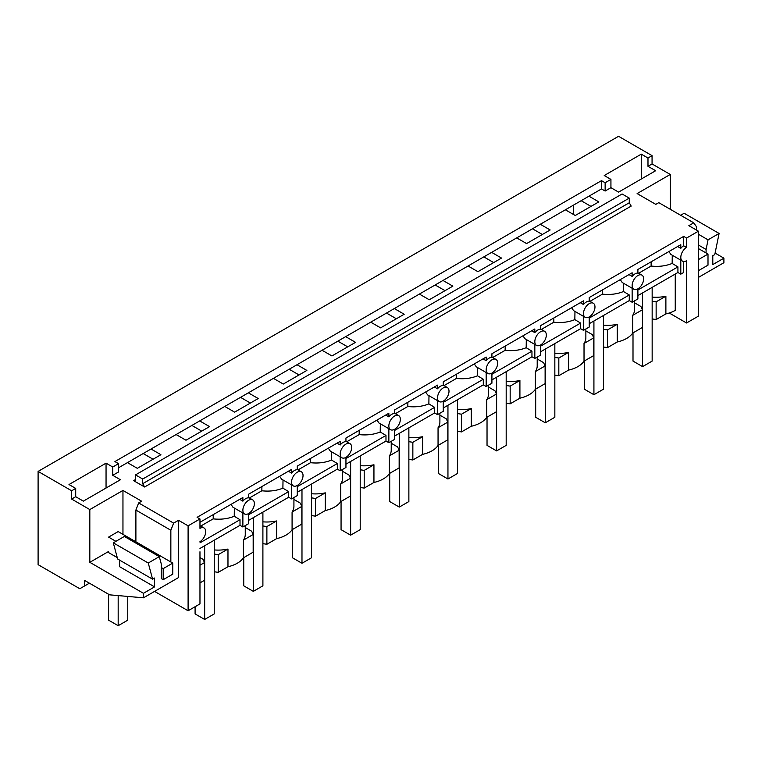 <?xml version="1.0" encoding="UTF-8"?>
<svg xmlns="http://www.w3.org/2000/svg" width="762" height="762" viewBox="0 0 762 762"><rect width="100%" height="100%" fill="white"/><g stroke="black" fill="none" stroke-linecap="round" stroke-linejoin="round"><path stroke-width="1.14" d="M686.543 247.45L686.543 238.049L683.676 236.391L683.676 245.793L686.543 247.45A8.125 4.696 120 0 0 683.676 250.003A8.125 4.696 120 0 0 682.485 261.128A8.125 4.696 120 0 0 683.676 261.49L683.676 272.501L680.799 274.158L680.799 260.156M669.236 313.001L686.543 322.993L698.421 316.135L698.421 231.191L688.848 225.666L693.744 222.837L658.778 202.654L655.796 204.368L637.118 193.586L670.265 174.46L652.062 163.954L647.986 166.306L655.644 170.726L618.601 192.119L610.933 187.69L605.133 191.043L605.133 182.747L601.494 180.651L114.919 461.572L118.558 463.667L112.747 467.02L112.747 475.317L118.558 471.964L118.558 463.667M605.133 191.043L601.494 188.947L601.494 180.651M686.543 322.993L686.543 260.728A8.125 4.696 120 0 1 683.676 261.49M675.246 274.053L675.246 310.382A27.089 15.64 180 0 1 665.883 313.906L665.883 296.208A27.089 15.64 180 0 1 652.158 297.104M112.747 475.317L120.415 479.746L83.372 501.129L75.705 496.71L71.628 499.062L89.821 509.568L122.958 490.433L141.637 501.215L138.655 502.939L173.622 523.123L178.518 520.294L188.1 525.828L188.1 610.772L199.968 603.914L199.968 551.764M188.1 610.772L154.562 591.407M652.062 163.954L652.062 155.658L618.544 136.303L38.1 471.411L38.1 564.652L79.8 588.731L89.411 583.178M698.421 231.191L686.543 238.049M601.494 188.947L588.959 196.186L598.818 201.882L575.234 215.494L565.366 209.798L540.296 224.276L550.164 229.972L526.58 243.583L516.712 237.887L491.642 252.365L501.51 258.061L477.917 271.682L468.058 265.986L442.979 280.454L452.847 286.15L429.263 299.771L419.395 294.075L394.325 308.553L404.193 314.249L380.609 327.86L370.742 322.164L345.672 336.642L355.53 342.338L331.946 355.959L322.078 350.263L297.009 364.731L306.876 370.427L283.293 384.048L273.425 378.352L248.355 392.83L258.223 398.526L234.629 412.137L224.771 406.441L199.701 420.919L209.56 426.615L185.976 440.236L176.108 434.54L151.038 449.008L160.906 454.704L137.322 468.325L127.454 462.629L118.558 467.763M188.1 525.828L199.968 518.97L197.101 517.312L683.676 236.391M629.269 198.12L142.694 479.041L135.512 474.897L622.087 193.977L629.269 198.12L629.269 202.768L631.184 206.083L144.609 487.004L133.598 480.651L134.95 480.784L135.512 479.546L133.598 480.651M698.421 277.416L723.9 262.709L723.9 258.175L712.794 264.595L712.794 255.746L714.775 254.603L719.099 233.448L708.05 239.83L698.421 234.267M706.088 252.984L706.088 249.441L708.05 239.83M696.506 230.086L696.506 226.771L693.744 222.837M573.519 214.503L573.519 205.092M670.265 174.46L670.265 209.283M715.08 253.089L723.9 258.175M719.099 233.448L684.143 213.265L680.647 215.275M652.062 155.658L647.986 158.01L647.986 166.306M647.986 158.01L641.28 154.143L641.28 179.022M641.28 154.143L604.228 175.527L610.933 179.403L610.933 187.69M610.933 179.403L605.133 182.747M706.088 249.441L698.421 245.012M38.1 471.411L71.628 490.766L75.705 488.413L68.999 484.537L106.051 463.153L112.747 467.02M581.13 200.701L590.998 206.397M588.959 196.186L565.366 209.798M151.038 449.008L127.454 462.629M199.701 420.919L176.108 434.54M248.355 392.83L224.771 406.441M297.009 364.731L273.425 378.352M345.672 336.642L322.078 350.263M394.325 308.553L370.742 322.164M442.979 280.454L419.395 294.075M491.642 252.365L468.058 265.986M540.296 224.276L516.712 237.887M532.476 228.79L542.334 234.486M135.512 474.897L135.512 479.546M651.167 261.795L651.1 266.052C658.787 266.89 665.798 266.014 672.151 263.433L677.923 266.881L677.923 272.501L680.799 274.158M677.923 272.501L637.889 295.618M637.889 288.817A8.125 4.696 120 0 0 640.766 286.264A8.125 4.696 120 0 0 641.956 275.139A8.125 4.696 120 0 0 640.766 274.777A8.125 4.696 120 0 0 637.889 275.539A8.125 4.696 120 0 0 635.013 278.092A8.125 4.696 120 0 0 633.822 289.217A8.125 4.696 120 0 0 635.013 289.589A8.125 4.696 120 0 0 637.889 288.817L637.889 298.933L632.146 302.257L629.269 300.59L589.236 323.707M589.236 316.906A8.125 4.696 120 0 0 592.103 314.363A8.125 4.696 120 0 0 593.293 303.238A8.125 4.696 120 0 0 592.103 302.866A8.125 4.696 120 0 0 589.236 303.638A8.125 4.696 120 0 0 586.359 306.181A8.125 4.696 120 0 0 585.168 317.306A8.125 4.696 120 0 0 586.359 317.678A8.125 4.696 120 0 0 589.236 316.906L589.236 327.031L583.482 330.346L580.615 328.689L540.572 351.806M540.572 344.995A8.125 4.696 120 0 0 543.449 342.452A8.125 4.696 120 0 0 544.639 331.327A8.125 4.696 120 0 0 543.449 330.956A8.125 4.696 120 0 0 540.572 331.727A8.125 4.696 120 0 0 537.696 334.28A8.125 4.696 120 0 0 536.515 345.405A8.125 4.696 120 0 0 537.696 345.767A8.125 4.696 120 0 0 540.572 344.995L540.572 355.121L534.829 358.435L531.952 356.778L491.919 379.895M491.919 373.094A8.125 4.696 120 0 0 494.786 370.542A8.125 4.696 120 0 0 495.976 359.416A8.125 4.696 120 0 0 494.786 359.054A8.125 4.696 120 0 0 491.919 359.816A8.125 4.696 120 0 0 489.042 362.369A8.125 4.696 120 0 0 487.851 373.494A8.125 4.696 120 0 0 489.042 373.866A8.125 4.696 120 0 0 491.919 373.094L491.919 383.21L486.166 386.534L483.298 384.867L443.255 407.984M443.255 401.183A8.125 4.696 120 0 0 446.132 398.64A8.125 4.696 120 0 0 447.323 387.506A8.125 4.696 120 0 0 446.132 387.144A8.125 4.696 120 0 0 443.255 387.915A8.125 4.696 120 0 0 440.388 390.458A8.125 4.696 120 0 0 439.198 401.584A8.125 4.696 120 0 0 440.388 401.955A8.125 4.696 120 0 0 443.255 401.183L443.255 411.309L437.512 414.623L434.635 412.966L394.602 436.074M394.602 429.273A8.125 4.696 120 0 0 397.478 426.73A8.125 4.696 120 0 0 398.669 415.604A8.125 4.696 120 0 0 397.478 415.233A8.125 4.696 120 0 0 394.602 416.004A8.125 4.696 120 0 0 391.725 418.548A8.125 4.696 120 0 0 390.535 429.682A8.125 4.696 120 0 0 391.725 430.044A8.125 4.696 120 0 0 394.602 429.273L394.602 439.398L388.858 442.712L385.982 441.055L345.948 464.172M345.948 457.371A8.125 4.696 120 0 0 348.815 454.819A8.125 4.696 120 0 0 350.006 443.694A8.125 4.696 120 0 0 348.815 443.322A8.125 4.696 120 0 0 345.948 444.094A8.125 4.696 120 0 0 343.071 446.646A8.125 4.696 120 0 0 341.881 457.772A8.125 4.696 120 0 0 343.071 458.133A8.125 4.696 120 0 0 345.948 457.371L345.948 467.487L340.195 470.802L337.328 469.144L297.285 492.262M297.285 485.461A8.125 4.696 120 0 0 300.161 482.908A8.125 4.696 120 0 0 301.352 471.783A8.125 4.696 120 0 0 300.161 471.421A8.125 4.696 120 0 0 297.285 472.192A8.125 4.696 120 0 0 294.418 474.736A8.125 4.696 120 0 0 293.227 485.861A8.125 4.696 120 0 0 294.418 486.232A8.125 4.696 120 0 0 297.285 485.461L297.285 495.576L291.541 498.9L288.665 497.243L248.631 520.351M248.631 513.55A8.125 4.696 120 0 0 251.508 511.007A8.125 4.696 120 0 0 252.689 499.882A8.125 4.696 120 0 0 251.508 499.51A8.125 4.696 120 0 0 248.631 500.282A8.125 4.696 120 0 0 245.755 502.825A8.125 4.696 120 0 0 244.564 513.959A8.125 4.696 120 0 0 245.755 514.321A8.125 4.696 120 0 0 248.631 513.55L248.631 523.675L242.878 526.99L240.011 525.332L199.968 548.449M652.158 318.916L656.139 319.535L665.883 313.906M634.517 302.8L640.918 306.495L642.433 309.753L642.433 327.45L632.689 333.07A27.089 15.64 180 0 1 626.583 338.471A27.089 15.64 180 0 1 617.23 341.995L607.485 347.624L603.504 347.005M585.864 330.889L592.264 334.585L593.779 337.842L593.779 355.54L584.025 361.169A27.089 15.64 180 0 1 577.929 366.57A27.089 15.64 180 0 1 568.576 370.094L558.822 375.714L554.841 375.104M537.21 358.978L543.611 362.674L545.116 365.931L545.116 383.629L535.372 389.258A27.089 15.64 180 0 1 529.276 394.659A27.089 15.64 180 0 1 519.913 398.183L510.169 403.812L506.187 403.193M488.547 387.077L494.948 390.773L496.462 394.03L496.462 411.718L486.718 417.347A27.089 15.64 180 0 1 480.612 422.748A27.089 15.64 180 0 1 471.259 426.272L461.515 431.902L457.533 431.282M439.893 415.166L446.294 418.862L447.808 422.119L447.808 439.817L438.055 445.446A27.089 15.64 180 0 1 431.959 450.847A27.089 15.64 180 0 1 422.596 454.362L412.852 459.991L408.87 459.381M391.23 443.255L397.631 446.951L399.145 450.209L399.145 467.906L389.401 473.535A27.089 15.64 180 0 1 383.296 478.936A27.089 15.64 180 0 1 373.942 482.46L364.198 488.09L360.216 487.47M342.576 471.354L348.977 475.05L350.491 478.298L350.491 495.995L340.738 501.625A27.089 15.64 180 0 1 334.642 507.025A27.089 15.64 180 0 1 325.288 510.55L315.535 516.179L311.563 515.56M293.922 499.443L300.323 503.139L301.828 506.397L301.828 524.094L292.084 529.714A27.089 15.64 180 0 1 285.988 535.124A27.089 15.64 180 0 1 276.625 538.639L266.881 544.268L262.9 543.649M245.259 527.533L251.66 531.228L253.175 534.486L253.175 552.183L243.43 557.813A27.089 15.64 180 0 1 237.325 563.213A27.089 15.64 180 0 1 227.971 566.737L218.227 572.357L214.246 571.748M199.968 557.574L203.006 559.327L204.521 562.575L204.521 580.273L199.968 582.901M144.609 487.004L142.694 483.689L142.694 479.041M683.676 245.793A8.125 4.696 120 0 0 680.799 248.345L680.799 244.688L637.889 269.462L637.889 273.11A8.125 4.696 120 0 0 635.013 273.882A8.125 4.696 120 0 0 632.146 276.435L632.146 272.777L589.236 297.551L589.236 301.209A8.125 4.696 120 0 0 586.359 301.981A8.125 4.696 120 0 0 583.482 304.524L583.482 300.866L540.572 325.641L540.572 329.298A8.125 4.696 120 0 0 537.696 330.07A8.125 4.696 120 0 0 534.829 332.613L534.829 328.965L491.919 353.739L491.919 357.388A8.125 4.696 120 0 0 489.042 358.159A8.125 4.696 120 0 0 486.166 360.712L486.166 357.054L443.255 381.829L443.255 385.486A8.125 4.696 120 0 0 440.388 386.258A8.125 4.696 120 0 0 437.512 388.801L437.512 385.143L394.602 409.918L394.602 413.575A8.125 4.696 120 0 0 391.725 414.347A8.125 4.696 120 0 0 388.858 416.89L388.858 413.242L345.948 438.017L345.948 441.665A8.125 4.696 120 0 0 343.071 442.436A8.125 4.696 120 0 0 340.195 444.989L340.195 441.331L297.285 466.106L297.285 469.763A8.125 4.696 120 0 0 294.418 470.525A8.125 4.696 120 0 0 291.541 473.078L291.541 469.421L248.631 494.195L248.631 497.853A8.125 4.696 120 0 0 245.755 498.624A8.125 4.696 120 0 0 242.878 501.167L242.878 497.519L199.968 522.294M677.637 246.517L680.799 248.345M682.485 261.128L670.893 254.432L668.912 251.546M672.151 263.433L672.274 255.232M634.517 300.876L634.517 309.715A27.089 15.64 180 0 1 632.689 315.373L632.689 333.07M607.485 347.624L607.485 329.927L617.23 324.298A27.089 15.64 180 0 1 603.504 325.193M617.23 324.298L617.23 341.995M677.923 266.881L637.889 289.998M632.146 288.246L632.146 302.257M656.139 319.535L656.139 301.838L652.158 301.219M656.139 301.838L665.883 296.208M632.689 315.373L642.433 309.753M628.974 274.606L632.146 276.435M633.822 289.217L622.23 282.521L620.258 279.635M651.1 266.052L638.651 273.234M483.813 256.88L493.681 262.576M629.269 300.59L629.269 294.97L623.497 291.522L623.621 283.331M585.864 328.974L585.864 337.814A27.089 15.64 180 0 1 584.025 343.472L584.025 361.169M558.822 375.714L558.822 358.016L568.576 352.396A27.089 15.64 180 0 1 554.841 353.292M568.576 352.396L568.576 370.094M629.269 294.97L589.236 318.087M583.482 316.335L583.482 330.346M607.485 329.927L603.504 329.317M584.025 343.472L593.779 337.842M580.32 302.695L583.482 304.524M585.168 317.306L573.576 310.62L571.605 307.734M623.497 291.522C617.144 294.103 610.124 294.98 602.447 294.142L602.513 289.884M602.447 294.142L589.998 301.333M435.159 284.978L445.027 290.674M580.615 328.689L580.615 323.069L574.843 319.621L574.967 311.42M537.21 357.064L537.21 365.903A27.089 15.64 180 0 1 535.372 371.561L535.372 389.258M510.169 403.812L510.169 386.115L519.913 380.486A27.089 15.64 180 0 1 506.187 381.381M519.913 380.486L519.913 398.183M580.615 323.069L540.572 346.177M534.829 344.434L534.829 358.435M558.822 358.016L554.841 357.407M535.372 371.561L545.116 365.931M531.666 330.794L534.829 332.613M536.515 345.405L524.913 338.709L522.942 335.823M574.843 319.621C568.49 322.202 561.47 323.069 553.793 322.231L553.85 317.973M553.793 322.231L541.344 329.422M386.496 313.068L396.364 318.764M531.952 356.778L531.952 351.158L526.18 347.71L526.304 339.509M488.547 385.153L488.547 393.992A27.089 15.64 180 0 1 486.718 399.65L486.718 417.347M461.515 431.902L461.515 414.204L471.259 408.575A27.089 15.64 180 0 1 457.533 409.47M471.259 408.575L471.259 426.272M531.952 351.158L491.919 374.275M486.166 372.523L486.166 386.534M510.169 386.115L506.187 385.496M486.718 399.65L496.462 394.03M483.003 358.883L486.166 360.712M487.851 373.494L476.26 366.798L474.288 363.912M526.18 347.71C519.827 350.291 512.816 351.158 505.13 350.329L505.196 346.072M505.13 350.329L492.681 357.511M337.842 341.157L347.71 346.853M483.298 384.867L483.298 379.247L477.526 375.799L477.65 367.608M439.893 413.252L439.893 422.091A27.089 15.64 180 0 1 438.055 427.749L438.055 445.446M412.852 459.991L412.852 442.293L422.596 436.674A27.089 15.64 180 0 1 408.87 437.559M422.596 436.674L422.596 454.362M483.298 379.247L443.255 402.365M437.512 400.612L437.512 414.623M461.515 414.204L457.533 413.585M438.055 427.749L447.808 422.119M434.35 386.972L437.512 388.801M439.198 401.584L427.606 394.897L425.625 392.011M477.526 375.799C471.173 378.381 464.153 379.257 456.476 378.419L456.543 374.161M456.476 378.419L444.027 385.61M289.189 369.256L299.047 374.952M434.635 412.966L434.635 407.346L428.863 403.889L428.987 395.697M391.23 441.341L391.23 450.18A27.089 15.64 180 0 1 389.401 455.838L389.401 473.535M364.198 488.09L364.198 470.392L373.942 464.763A27.089 15.64 180 0 1 360.216 465.658M373.942 464.763L373.942 482.46M434.635 407.346L394.602 430.454M388.858 428.711L388.858 442.712M412.852 442.293L408.87 441.684M389.401 455.838L399.145 450.209M385.686 415.071L388.858 416.89M390.535 429.682L378.943 422.986L376.971 420.1M428.863 403.889C422.51 406.479 415.5 407.346 407.822 406.508L407.88 402.25M407.822 406.508L395.364 413.699M240.525 397.345L250.393 403.041M385.982 441.055L385.982 435.435L380.209 431.987L380.333 423.786M342.576 469.43L342.576 478.269A27.089 15.64 180 0 1 340.738 483.927L340.738 501.625M315.535 516.179L315.535 498.481L325.288 492.852A27.089 15.64 180 0 1 311.563 493.747M325.288 492.852L325.288 510.55M385.982 435.435L345.948 458.553M340.195 456.8L340.195 470.802M364.198 470.392L360.216 469.773M340.738 483.927L350.491 478.298M337.033 443.16L340.195 444.989M341.881 457.772L330.289 451.075L328.317 448.189M380.209 431.987C373.856 434.569 366.836 435.435 359.159 434.607L359.226 430.349M359.159 434.607L346.71 441.789M191.872 425.434L201.74 431.13M337.328 469.144L337.328 463.525L331.556 460.077L331.68 451.876M293.922 497.529L293.922 506.368A27.089 15.64 180 0 1 292.084 512.026L292.084 529.714M266.881 544.268L266.881 526.571L276.625 520.941A27.089 15.64 180 0 1 262.9 521.837M276.625 520.941L276.625 538.639M337.328 463.525L297.285 486.642M291.541 484.889L291.541 498.9M315.535 498.481L311.563 497.862M292.084 512.026L301.828 506.397M288.379 471.249L291.541 473.078M293.227 485.861L281.626 479.174L279.654 476.288M331.556 460.077C325.203 462.658 318.183 463.534 310.505 462.696L310.572 458.438M310.505 462.696L298.056 469.878M143.218 453.533L153.076 459.229M288.665 497.243L288.665 491.614L282.892 488.166L283.016 479.974M245.259 525.618L245.259 534.457A27.089 15.64 180 0 1 243.43 540.115L243.43 557.813M218.227 572.357L218.227 554.669L227.971 549.04A27.089 15.64 180 0 1 214.246 549.935M227.971 549.04L227.971 566.737M288.665 491.614L248.631 514.731M242.878 512.978L242.878 526.99M266.881 526.571L262.9 525.961M243.43 540.115L253.175 534.486M239.716 499.339L242.878 501.167M244.564 513.959L232.972 507.263L231 504.377M282.892 488.166C276.539 490.747 269.529 491.623 261.842 490.785L261.909 486.527M261.842 490.785L249.393 497.977M240.011 525.332L240.011 519.713L234.239 516.265L234.363 508.063M240.011 519.713L199.968 542.83M218.227 554.669L214.246 554.05M199.968 565.204L204.521 562.575M199.968 541.649A8.125 4.696 120 0 0 202.844 539.096A8.125 4.696 120 0 0 204.035 527.971A8.125 4.696 120 0 0 202.844 527.599A8.125 4.696 120 0 0 199.968 528.371L199.968 518.97M234.239 516.265C227.886 518.846 220.866 519.713 213.189 518.874L213.255 514.626M213.189 518.874L200.739 526.066M178.518 520.294L178.518 577.577L143.456 597.818L143.456 593.293L154.572 586.883L119.605 566.699L119.605 560.137M173.622 523.123L170.85 530.257L135.893 510.064L138.655 502.939M170.85 561.994L170.85 530.257M161.277 567.528L163.192 568.633L163.192 579.692L161.277 578.587L161.277 563.985L159.306 556.641L124.349 536.458L113.3 542.839L117.624 558.994L152.59 579.177L148.257 563.023L159.306 556.641M152.59 579.177L154.572 578.034L154.572 586.883M84.592 585.959L84.592 580.406L109.604 594.836L143.456 597.818M89.821 509.568L89.821 562.327L143.456 593.293M71.628 499.062L71.628 490.766M135.893 541.811L135.893 510.064M122.958 490.433L122.958 534.343M89.821 562.327L108.595 551.488M75.705 488.413L75.705 496.71M106.051 463.153L106.051 488.042M108.623 552.612L117.253 557.593M148.257 563.023L113.3 542.839M652.158 287.379L652.158 361.093L642.585 366.627L633.003 361.093L633.003 332.889M642.585 292.913L642.585 366.627M603.504 315.468L603.504 389.182L593.922 394.716L584.349 389.182L584.349 360.978M593.922 321.002L593.922 394.716M554.841 343.567L554.841 417.281L545.268 422.805L535.686 417.281L535.686 389.077M545.268 349.091L545.268 422.805M506.187 371.656L506.187 445.37L496.614 450.904L487.032 445.37L487.032 417.166M496.614 377.18L496.614 450.904M457.533 399.745L457.533 473.459L447.951 478.993L438.379 473.459L438.379 445.256M447.951 405.279L447.951 478.993M408.87 427.834L408.87 501.558L399.298 507.082L389.715 501.558L389.715 473.354M399.298 433.368L399.298 507.082M360.216 455.933L360.216 529.647L350.634 535.172L341.062 529.647L341.062 501.444M350.634 461.458L350.634 535.172M311.563 484.022L311.563 557.736L301.981 563.27L292.398 557.736L292.398 529.533M301.981 489.556L301.981 563.27M262.9 512.112L262.9 585.826L253.327 591.36L243.745 585.826L243.745 557.632M253.327 517.646L253.327 591.36M214.246 540.21L214.246 613.924L204.664 619.449L195.091 613.924L195.091 606.733M204.664 545.735L204.664 619.449M698.421 248.555L708.003 254.089L698.421 259.613M698.421 270.681L708.003 265.147L708.003 254.089M118.177 595.598L118.177 625.697L127.749 620.173L127.749 596.436M118.177 625.697L108.595 620.173L108.595 594.255M163.192 579.692L172.764 574.157L172.764 563.099L118.177 531.581L108.595 537.105L115.91 541.334M172.764 563.099L163.192 568.633M629.269 202.768L142.694 483.689M637.889 272.796L641.956 275.139M589.236 300.885L593.293 303.238M540.572 328.984L544.639 331.327M491.919 357.073L495.976 359.416M443.255 385.162L447.323 387.506M394.602 413.252L398.669 415.604M345.948 441.35L350.006 443.694M297.285 469.44L301.352 471.783M248.631 497.529L252.689 499.882M199.968 525.628L204.035 527.971"/></g></svg>
